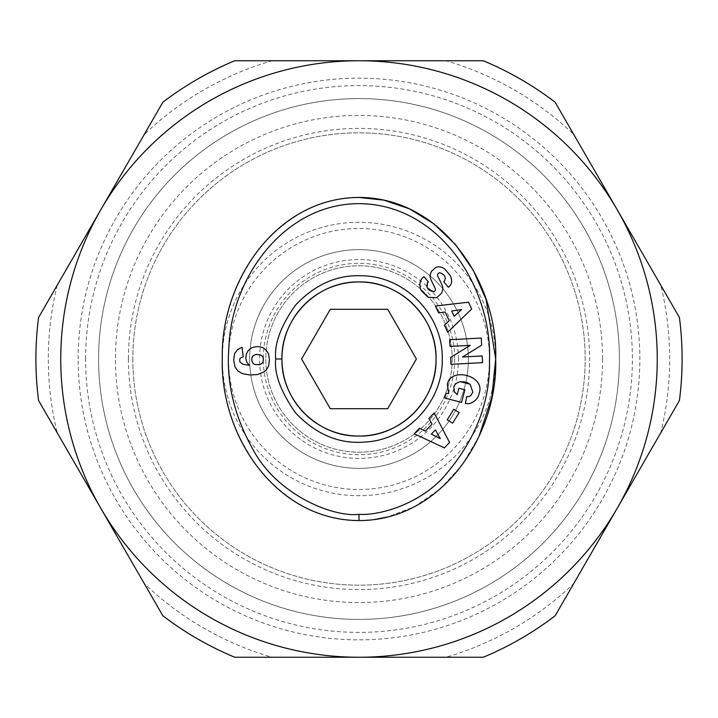 <?xml version="1.0" encoding="UTF-8"?>
<svg xmlns="http://www.w3.org/2000/svg" width="718" height="718" viewBox="0 0 718 718"><rect width="100%" height="100%" fill="white"/><g stroke="black" fill="none" stroke-linecap="round" stroke-linejoin="round"><path stroke-width="0.54" stroke-dasharray="3.59 2.69" d="M450.168 275.461L444.828 269.017M495.698 359A136.698 136.698 0 0 1 359 495.698A136.698 136.698 0 0 1 222.302 359A136.698 136.698 0 0 1 359 222.302A136.698 136.698 0 0 1 495.698 359M495.698 359.027A136.698 136.698 0 0 1 358.991 495.698A136.698 136.698 0 0 1 222.302 359.018A136.698 136.698 0 0 1 358.982 222.302A136.698 136.698 0 0 1 495.698 358.964M489.479 359A130.479 130.479 0 0 1 359 489.479A130.479 130.479 0 0 1 228.521 359A130.479 130.479 0 0 1 359 228.521A130.479 130.479 0 0 1 489.479 359M660.784 285.208L573.799 134.544A310.67 310.67 0 0 0 445.986 60.752L272.014 60.752A310.67 310.67 0 0 0 144.201 134.544L38.575 317.5A323.1 323.1 0 0 0 38.575 400.5L144.201 583.456A310.67 310.67 0 0 0 272.014 657.248L445.986 657.248A310.67 310.67 0 0 0 573.799 583.456L660.784 432.792A310.67 310.67 0 0 0 660.784 285.208L679.425 317.5A323.1 323.1 0 0 1 679.425 400.5L660.784 432.792M468.36 359A109.36 109.36 0 0 1 359 468.36A109.36 109.36 0 0 1 249.64 359A109.36 109.36 0 0 1 359 249.64A109.36 109.36 0 0 1 468.36 359A109.36 109.36 0 0 1 359 468.36A109.36 109.36 0 0 1 249.64 359A109.36 109.36 0 0 1 359 249.64A109.36 109.36 0 0 1 468.36 359M78.154 359A280.846 280.846 0 0 1 359 78.154A280.846 280.846 0 0 1 639.846 359A280.846 280.846 0 0 1 359 639.846A280.846 280.846 0 0 1 78.154 359M85.604 359A273.396 273.396 0 0 1 359 85.604A273.396 273.396 0 0 1 632.396 359A273.396 273.396 0 0 1 359 632.396A273.396 273.396 0 0 1 85.604 359M57.216 285.208A310.67 310.67 0 0 0 57.216 432.792M452.205 359A93.205 93.205 0 0 1 359 452.205A93.205 93.205 0 0 1 265.795 359A93.205 93.205 0 0 1 359 265.795A93.205 93.205 0 0 1 452.205 359A93.205 93.205 0 0 1 359 452.205A93.205 93.205 0 0 1 265.795 359A93.205 93.205 0 0 1 359 265.795A93.205 93.205 0 0 1 452.205 359M132.83 359A226.17 226.17 0 0 0 359 585.17A226.17 226.17 0 0 0 585.17 359A226.17 226.17 0 0 0 359 132.83A226.17 226.17 0 0 0 132.83 359A226.17 226.17 0 0 0 359 585.17A226.17 226.17 0 0 0 585.17 359A226.17 226.17 0 0 0 359 132.83A226.17 226.17 0 0 0 132.83 359M602.564 359A243.564 243.564 0 0 1 359 602.564A243.564 243.564 0 0 1 115.436 359A243.564 243.564 0 0 1 359 115.436A243.564 243.564 0 0 1 602.564 359M454.691 359A95.691 95.691 0 0 1 359 454.691A95.691 95.691 0 0 1 263.309 359A95.691 95.691 0 0 1 359 263.309A95.691 95.691 0 0 1 454.691 359M98.59 359A260.41 260.41 0 0 0 359 619.41A260.41 260.41 0 0 0 619.41 359A260.41 260.41 0 0 0 359 98.59A260.41 260.41 0 0 0 98.59 359A260.41 260.41 0 0 0 359 619.41A260.41 260.41 0 0 0 619.41 359A260.41 260.41 0 0 0 359 98.59A260.41 260.41 0 0 0 98.59 359M128.414 359A230.586 230.586 0 0 0 359 589.586A230.586 230.586 0 0 0 589.586 359A230.586 230.586 0 0 0 359 128.414A230.586 230.586 0 0 0 128.414 359M433.968 291.679A2.316 2.316 0 0 0 435.243 288.501L431.033 279.805A8.697 8.697 0 0 1 430.226 274.94L431.339 271.449M442.171 291.598A8.697 8.697 0 0 0 441.902 284.651L437.774 276.125A2.316 2.316 0 0 1 439.928 272.795M330.298 309.296L387.702 309.296L416.395 359L387.702 408.704L330.298 408.704L301.605 359L330.298 309.296M458.416 359A99.416 99.416 0 0 0 359 259.584A99.416 99.416 0 0 0 259.584 359A99.416 99.416 0 0 0 359 458.416A99.416 99.416 0 0 0 458.416 359M272.014 657.248L234.732 657.248A323.1 323.1 0 0 1 162.842 615.748L144.201 583.456M144.201 134.544L162.842 102.252A323.1 323.1 0 0 1 234.732 60.752L272.014 60.752M445.986 60.752L483.268 60.752A323.1 323.1 0 0 1 555.158 102.252L573.799 134.544M573.799 583.456L555.158 615.748A323.1 323.1 0 0 1 483.268 657.248L445.986 657.248M479.103 436.14L462.114 465.049L440.053 489.084L414.528 506.621L387.532 516.996M374.383 519.527L359 520.55C324.114 521.106 291.894 505.328 262.339 473.234C235.181 438.312 221.835 400.231 222.302 359C221.835 317.769 235.181 279.688 262.339 244.766C291.894 212.672 324.114 196.894 359 197.45M471.699 308.991L468.504 302.206L435.395 306.039L438.644 312.931L445.07 311.98L449.226 320.784L444.415 325.173L447.709 332.165L471.699 308.991M459.188 412.59L453.758 409.233L447.215 419.815L452.654 423.171L459.188 412.59M478.915 394.46L479.409 392.549M448.741 393.5L445.95 393.392L444.747 398.032L461.575 402.412L464.86 389.784L458.883 388.232L457.231 394.604M457.097 394.523L454.386 391.875M464.878 381.949L466.512 382.398M472.839 392.216L470.846 395.438A4.344 4.344 0 0 1 466.781 396.471L465.363 403.399A10.725 10.725 0 0 0 470.443 403.319M444.514 280.998L443.67 281.716L448.346 287.227L449.872 285.899M428.26 289.381L427.075 287.532M427.47 282.695L428.413 281.896L423.925 276.609L423.081 277.327M450.608 357.465L450.967 364.313L482.55 362.644L482.2 355.957L462.5 356.99L481.634 345.178L481.257 338.052L449.665 339.722L450.024 346.408L470.227 345.349L450.608 357.465M444.388 447.879L449.585 442.467L434.157 412.922L428.888 418.423L432.083 424.078L425.334 431.114L419.518 428.188L414.169 433.771L444.388 447.879M250.42 348.598L246.983 352.466L245.762 357.555L246.597 361.755L249.2 365.282L242.971 364.304L239.911 361.872L239.624 359.601L240.386 358.049L243.231 356.81L242.038 347.261L238.789 348.67L235.45 351.991L233.942 356.191L233.754 361.899L235.046 367.077L236.832 369.869L239.435 372.166L245.574 374.5L253.544 374.976L259.063 374.195L262.546 372.857L265.552 370.775L268.2 367.033L269.349 361.872L269.044 355.733L267.509 351.793L263.694 348.14A13.992 13.992 0 0 0 250.42 348.598M461.593 309.521L454.171 316.288L451.676 310.993L461.593 309.521M440.287 438.626L431.312 434.121L435.359 429.894L440.287 438.626M252.996 363.398L252.045 361.944L251.704 358.982L253.212 355.616L256.263 354.333L259.395 354.477L261.828 355.67L262.95 357.079L263.425 360.508L262.95 362.132L260.966 364.143L256.263 364.879L252.996 363.398"/><path stroke-width="1.08" d="M359 514.339C333.717 517.552 277.507 495.106 253.373 450.168C234.158 416.171 226.008 381.743 228.916 346.884C231.447 277.642 284.247 203.688 359 203.661C439.075 203.975 492.467 287.038 489.479 360.678C490.376 403.247 474.427 442.746 441.642 479.175C415.031 506.163 377.632 515.569 359 514.339L359 520.55C276.403 520.388 220.031 436.086 222.302 358.749C220.354 281.33 276.502 197.728 359 197.45L383.87 200.151L409.314 208.794L433.798 223.783L455.661 244.766L473.413 270.596L486.095 299.532L495.698 359L491.767 397.449L479.103 436.14M442.261 359C443.239 401.443 407.043 440.188 364.618 442.073C339.084 444.182 316.046 434.444 295.502 412.85C280.675 391.516 274.088 373.566 275.739 359C274.105 344.2 280.657 326.295 295.385 305.285C314.852 284.579 336.778 274.743 361.163 275.766C404.88 275.82 443.338 315.301 442.261 359M436.05 359C437.056 400.33 400.141 437.047 359.027 436.05C317.903 437.136 280.917 400.258 281.95 359C281.043 317.715 317.562 281.007 359.108 281.95C400.222 281.016 437.038 317.688 436.05 359A77.05 77.05 0 0 0 359 281.95A77.05 77.05 0 0 0 281.95 359A77.05 77.05 0 0 0 359 436.05A77.05 77.05 0 0 0 436.05 359M448.741 393.5L447.341 384.202L448.741 393.5L445.95 393.392L444.747 398.032L461.575 402.412L464.86 389.784L458.883 388.232L457.231 394.604M454.386 391.875L453.812 387.029L454.386 391.875L457.097 394.523M466.512 382.398L470.155 384.247L472.839 392.216L470.155 384.247L460.48 381.644C456.792 382.47 454.566 384.265 453.812 387.029C454.566 384.265 456.792 382.47 460.48 381.644L464.878 381.949M450.168 275.461C452.205 279.814 452.107 283.287 449.872 285.899C452.107 283.287 452.205 279.814 450.168 275.461L444.828 269.017C441.382 266.683 438.303 266.216 435.602 267.608L435.602 267.608C438.303 266.216 441.382 266.683 444.828 269.017M421.197 290.566C418.962 285.037 419.59 280.63 423.081 277.327C419.59 280.63 418.962 285.037 421.197 290.566L428.134 297.324L421.197 290.566M657.248 359A298.248 298.248 0 0 0 100.708 209.88A298.248 298.248 0 0 0 359 657.248A298.248 298.248 0 0 0 657.248 359M679.425 317.5A323.1 323.1 0 0 1 679.425 400.5L555.158 615.748A323.1 323.1 0 0 1 483.268 657.248L234.732 657.248A323.1 323.1 0 0 1 162.842 615.748L38.575 400.5A323.1 323.1 0 0 1 38.575 317.5L162.842 102.252A323.1 323.1 0 0 1 234.732 60.752L483.268 60.752A323.1 323.1 0 0 1 555.158 102.252L679.425 317.5M423.081 277.327L423.925 276.609L428.413 281.896L427.47 282.695C425.882 287.819 428.045 290.817 433.968 291.679A2.316 2.316 0 0 0 435.243 288.501L431.033 279.805A8.697 8.697 0 0 1 430.226 274.94L431.339 271.449L435.458 267.688L431.339 271.449M449.872 285.899L448.346 287.227L443.67 281.716L444.514 280.998C446.237 277.247 444.711 274.518 439.928 272.795A2.316 2.316 0 0 0 437.774 276.125L441.902 284.651A8.697 8.697 0 0 1 442.171 291.598L441.489 293.312L436.75 297.674L428.134 297.324L436.75 297.674L441.489 293.312L442.171 291.598M387.532 516.996L374.383 519.527M359 197.45C441.803 197.405 498.373 283.054 495.698 359.341C497.996 435.638 441.364 520.756 359 520.55M435.395 306.039L468.504 302.206L471.699 308.991L447.709 332.165L444.415 325.173L449.226 320.784L445.07 311.98L438.644 312.931L435.395 306.039M447.215 419.815L453.758 409.233L459.188 412.59L452.654 423.171L447.215 419.815M479.409 392.549C484.749 375.64 450.922 366.835 447.341 384.202C450.922 366.835 484.749 375.64 479.409 392.549L478.915 394.46C477.874 398.355 475.056 401.308 470.443 403.319A10.725 10.725 0 0 1 465.363 403.399L466.781 396.471A4.344 4.344 0 0 0 470.846 395.438L472.839 392.216M482.55 362.644L450.967 364.313L450.608 357.465L470.227 345.349L450.024 346.408L449.665 339.722L481.257 338.052L481.634 345.178L462.5 356.99L482.2 355.957L482.55 362.644M434.157 412.922L449.585 442.467L444.388 447.879L414.169 433.771L419.518 428.188L425.334 431.114L432.083 424.078L428.888 418.423L434.157 412.922M247.934 351.012L250.42 348.598A13.992 13.992 0 0 1 263.694 348.14L266.459 350.393L268.586 354.091L269.421 359.556L268.729 365.498L266.719 369.51L264.17 371.897L257.367 374.572L249.532 374.958L242.208 373.566L237.999 371.089L235.046 367.077L233.682 360.149L234.615 353.633L237.434 349.675L242.038 347.261L243.231 356.81L240.386 358.049L239.624 359.601L239.911 361.872L242.971 364.304L249.2 365.282L246.597 361.755L245.789 358.318L246.31 354.046L247.934 351.012M470.443 403.319C475.056 401.308 477.874 398.355 478.915 394.46M439.928 272.795C444.711 274.518 446.237 277.247 444.514 280.998M433.968 291.679L428.26 289.381M427.075 287.532L427.47 282.695M330.298 408.704L301.605 359L330.298 309.296L387.702 309.296L416.395 359L387.702 408.704L330.298 408.704M451.676 310.993L454.171 316.288L461.593 309.521L451.676 310.993M435.359 429.894L431.312 434.121L440.287 438.626L435.359 429.894M251.704 360.221L252.996 363.398L254.549 364.43L259.395 364.735L261.828 363.541L262.95 362.132L263.425 358.695L262.95 357.079L260.966 355.069L256.263 354.333L252.996 355.814L252.045 357.268L251.704 360.221M275.739 359L281.95 359"/></g></svg>
